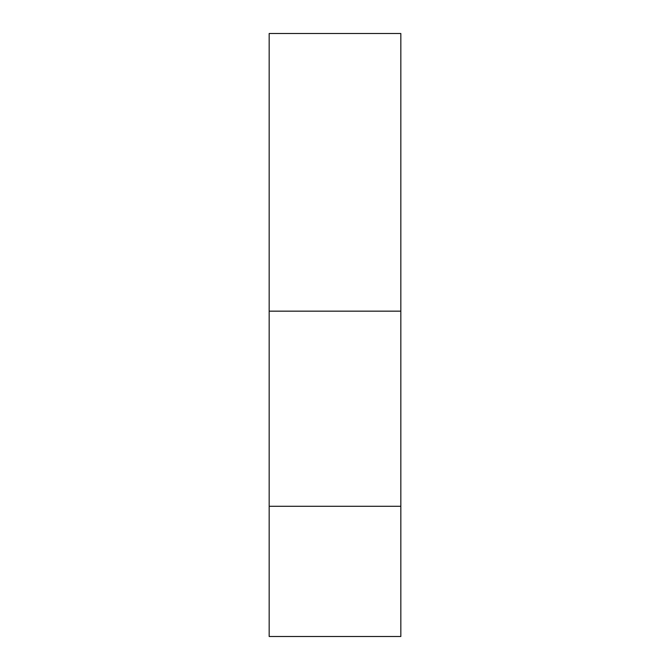 <?xml version="1.0" encoding="UTF-8"?>
<svg xmlns="http://www.w3.org/2000/svg" width="670" height="670" viewBox="0 0 670 670"><rect width="100%" height="100%" fill="white"/><g stroke="black" fill="none" stroke-linecap="round" stroke-linejoin="round"><path stroke-width="1" d="M269.173 311.156L269.173 33.5L400.828 33.5L400.828 636.5L269.173 636.5L269.173 311.156L400.828 311.156M269.173 506.294L400.828 506.294"/></g></svg>
